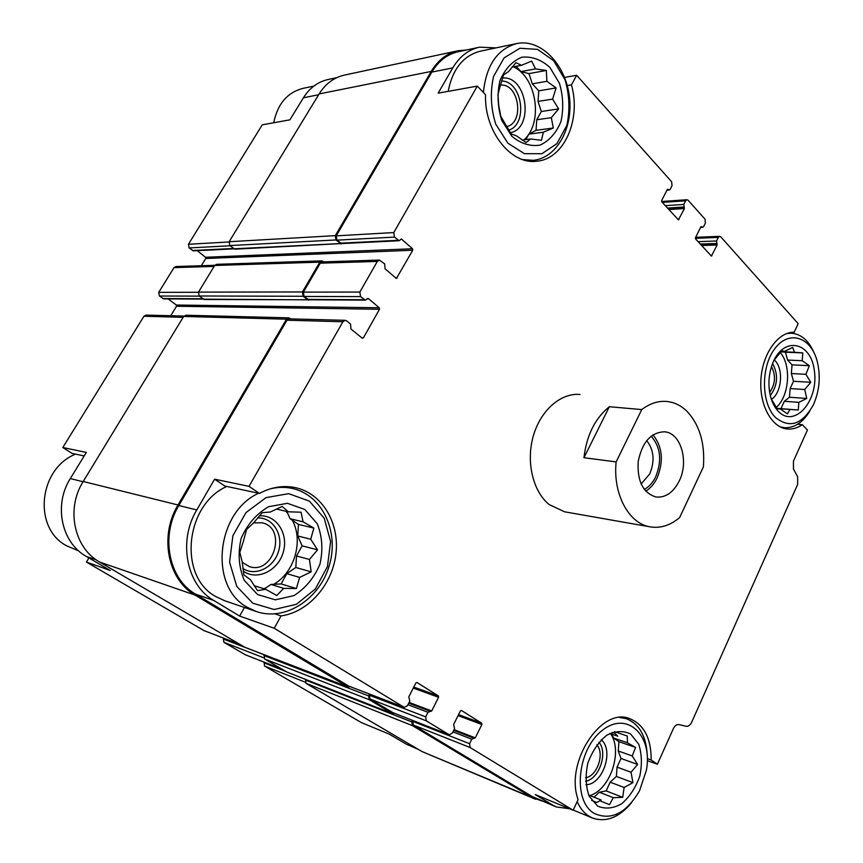 <?xml version="1.0" encoding="UTF-8"?>
<svg xmlns="http://www.w3.org/2000/svg" width="863" height="863" viewBox="0 0 863 863"><rect width="100%" height="100%" fill="white"/><g stroke="black" fill="none" stroke-linecap="round" stroke-linejoin="round"><path stroke-width="1.29" d="M233.895 248.857L193.355 250.853L189.105 247.94L188.436 244.272L262.287 124.811L289.903 119.838L303.409 97.778L318.63 94.736M412.946 720.551L413.161 724.952L532.525 796.722L552.827 805.179L535.243 794.564L573.161 810.26L578.091 799.602C564.531 762.601 601.446 706.495 629.742 718.642C644.046 724.575 651.198 738.361 651.187 760.001L657.39 764.23L673.377 728.609C674.877 725.621 676.743 724.284 678.954 724.586L686.161 726.29C688.35 726.581 690.184 725.254 691.651 722.299L797.649 484.413L797.617 476.603L793.464 469.041L793.442 461.166L807.423 430.011L802.299 424.672L797.617 424.262M802.299 424.672C797.477 428.016 792.482 429.461 787.336 428.997C771.554 427.681 759.062 404.715 760.95 379.03C762.622 353.334 778.264 331.759 794.187 332.244L798.167 323.636L720.778 236.85L719.688 236.333L718.307 237.411L716.549 240.982L717.153 244.973L711.403 256.095L695.61 238.965L695.481 237.703L700.864 226.861L702.709 227.303L703.636 226.581L705.416 222.988L705.039 219.213L688.178 200.302L686.97 199.741L685.589 200.809L683.766 204.445L684.413 208.566L678.437 219.86L661.802 201.845L661.662 200.54L667.282 189.515L669.257 190.022L670.184 189.31L672.04 185.653L671.63 181.759L576.678 75.286L571.435 84.876L567.239 85.577M564.542 77.411L576.678 75.286M571.435 84.876C581.457 119.817 563.787 159.428 536.581 161.219C511.004 164.887 484.154 131.305 485.535 94.693L477.304 86.117L438.134 93.161L452.773 67.897C459.623 56.451 468.577 49.536 479.612 47.174L496.02 47.886M651.187 760.001L647.369 758.663M657.39 764.23L647.347 760.681M418.566 749.526L406.128 744.068L389.116 734.079L361.435 722.622L264.499 666.031L305.103 682.126M88.911 557.94L86.44 562.072L110.27 570.475L86.376 556.462L96.289 559.882M84.175 455.955L71.985 453.345L62.805 447.509L86.343 452.417L70.324 478.577C53.387 504.952 61.478 542.784 86.376 556.462M281.014 615.923L274.251 628.286L239.655 616.085L213.668 600.4C186.484 585.125 177.875 541.069 196.775 509.957L214.607 479.181L224.812 486.031L259.439 493.431C271.252 487.142 283.118 485.189 295.06 487.573C321.856 493.107 339.504 522.439 335.998 553.302C332.708 584.165 308.781 612.104 281.014 615.923L275.07 613.917M244.434 607.476L239.655 616.085M214.607 479.181L249.04 486.365L259.439 493.431M458.07 715.61L481.867 724.478L475.297 737.865L471.781 739.203L469.569 743.69L470.141 747.541L573.161 810.26M552.827 805.179L556.257 806.927L569.548 808.76M532.525 796.722L556.257 806.927M478.717 47.368L458.469 51.694C447.509 54.035 438.631 60.831 431.834 72.093L336.246 235.847L336.915 240.141L341.511 243.571L399.138 240.745L401.371 238.997L412.536 248.749L412.751 250.238L396.408 278.469L385.092 268.857L384.661 263.884L379.407 260.087L377.314 261.435L359.86 292.05L360.561 296.613L365.286 300.13L368.274 298.49L379.278 307.767L379.504 309.267L363.409 337.843L362.158 338.134L350.961 328.997L350.507 323.992L346.732 320.896L345.265 320.324L342.913 321.759L249.04 486.365M477.304 86.117L393.787 232.568L394.456 237.109L399.138 240.745M345.265 320.324L289.288 318.857L287.001 320.205L178.835 505.513C160.194 535.934 168.738 579.105 195.631 594.176L348.684 686.063M274.251 628.286L404.24 707.39L407.422 705.718L409.785 701.08L408.803 696.829L415.858 682.989L417.002 682.493L438.393 695.956L438.598 697.282L431.705 710.972L427.994 712.277L425.686 716.873L426.3 720.853L449.278 734.812L452.309 733.14L454.564 728.609L453.647 724.51L460.378 710.972L461.36 710.422L481.683 723.194L481.867 724.478M650.119 526.851C628.814 523.658 612.73 494.024 616.139 461.921L641.759 409.58C649.807 403.463 658.113 400.745 666.678 401.446C674.1 402.18 680.756 405.362 686.657 410.982C699.559 424.553 705.136 443.204 703.377 466.948L679.634 517.573C670.314 525.438 660.475 528.523 650.119 526.851L564.521 511.781L549.3 504.639C533.021 491.683 525.869 462.093 533.237 436.236C540.497 410.335 560.853 392.633 580.012 394.477L579.505 394.434M457.325 50.917L344.801 75.016C334.175 77.303 325.61 83.603 319.116 93.938L229.148 241.726L229.817 245.567L234.855 249.17L342.266 243.539M323.884 261.845L321.845 260.874L216.602 264.326L214.693 265.47L198.468 292.126L199.17 295.987L204.229 299.493L309.537 299.774M290.874 318.9L288.792 317.843L185.804 315.243L183.668 316.451L83.204 481.489C65.739 508.814 74.045 547.962 99.644 562.04L244.768 647.239M223.808 638.221L223.334 639.062L264.326 654.823L264.553 658.987L287.088 672.137M197.185 250.658L205.534 257.271L412.536 248.749M201.316 265.728L205.75 258.479L205.534 257.271M379.407 260.087L322.32 261.899L320.292 263.172L303.388 292.126L304.1 296.451L308.706 299.774L365.286 300.13M168.134 298.878L176.3 305.027L379.278 307.767M170.712 315.739L176.527 306.246L176.3 305.027M369.914 694.23L369.396 695.233L370.022 699.019L392.881 712.655M466.117 50.054L458.231 50.723C447.099 53.107 438.091 60.011 431.198 71.435L335.297 235.642L335.977 239.946L341.263 243.981M321.845 260.874L319.817 262.147L302.417 291.953L303.118 296.279L308.469 300.195M288.792 317.843L286.505 319.191L178.005 504.974C159.051 535.912 167.756 579.817 195.103 595.114L347.951 686.905L350.292 686.711M369.558 694.089L368.62 695.902L369.245 699.688L392.234 713.496L394.434 713.291M412.611 720.422L411.834 721.943L412.417 725.621L532.147 797.52L542.266 801.091M305.675 679.472L305.977 683.334L422.007 751.554L535.599 799.267M264.261 662.212L264.499 666.031M336.818 77.638L328.501 79.418C318.113 81.64 309.741 87.756 303.409 97.778M214.801 265.308L175.847 266.538L174.002 267.638L158.727 292.341L159.418 296.02L163.679 298.857L203.237 299.105M183.927 316.085L146.03 315.092L143.948 316.246L62.805 447.509M86.44 562.072L203.992 630.594M223.334 639.062L223.949 642.352L245.405 654.79M448.167 91.359C452.633 68.857 463.431 55.448 480.562 51.133L516.214 43.657M269.979 488.933C277.454 487.066 284.779 486.872 291.942 488.361C322.018 494.521 339.321 531.209 329.472 564.866C320.162 598.663 285.513 621.759 256.235 611.5L224.725 600.756L215.826 596.57C178.026 576.506 185.092 504.704 226.796 486.452M252.773 603.215L236.742 586.344L229.569 562.158L232.891 535.686L246.009 512.568L266.041 497.617L288.684 493.658L309.386 501.133L324.229 518.253L330.605 541.554L327.433 566.678L315.329 588.998L296.408 604.305L274.121 609.505L252.773 603.215M257.584 594.521L244.326 580.454C238.749 567.401 237.692 553.388 241.155 538.404C247.325 524.337 256.473 513.776 268.62 506.7L287.476 503.312L304.768 509.461L317.217 523.712C322.287 536.408 323.194 549.914 319.925 564.219C314.218 577.757 305.556 588.221 293.927 595.61L275.329 599.85L257.584 594.521M256.235 611.5L247.174 607.228C208.695 586.7 216.063 512.288 258.587 493.258M243.474 541.036L239.806 552.374L242.233 562.018L243.873 574.844L250.443 579.72L257.519 590.616L265.696 589.31L276.775 595.524L283.7 588.361L296.365 588.555L299.644 577.401L311.176 571.845L309.461 559.472L317.541 549.817L310.712 539.213L313.884 528.091L303.064 521.802L301.047 512.212L288.361 511.791L282.179 506.462L270.346 512.007L262.179 512.698L253.841 522.665L246.559 529.504L243.474 541.036M264.391 588.9L270.95 584.434L281.122 583.927L286.775 573.658L295.804 567.498L296.516 555.977L302.104 545.837L297.735 535.988L298.447 524.424L290.119 518.782L286.872 511.457M285.826 511.209L287.67 513.258M292.352 520.292C303.625 540.842 294.596 572.363 273.819 584.294M265.588 588.081L263.647 588.663M259.353 515.847C276.203 514.564 288.598 533.42 283.409 551.673C278.684 570.044 258.156 580.81 244.067 571.694L243.258 571.166M257.573 517.94C272.719 517.239 283.549 534.445 278.684 550.831C274.218 567.325 255.707 576.808 243.042 568.588L242.881 568.49M253.625 522.849L262.19 522.805C287.303 528.08 273.776 574.909 249.407 566.635L242.255 562.352M594.283 813.442C572.169 800.95 577.228 749.127 602.471 730.26C627.207 710.443 652.978 735.33 646.398 770.238L639.548 790.735C626.279 813.324 611.187 820.886 594.283 813.442M597.638 806.107L589.138 796.128C585.707 786.301 585.276 775.287 587.854 763.086C592.18 751.371 598.437 742.115 606.624 735.33C615.233 730.875 623.237 730.432 630.626 734.025L638.696 744.176C641.856 753.82 642.212 764.521 639.753 776.258C635.675 787.606 629.688 796.754 621.781 803.701C613.323 808.512 605.276 809.311 597.638 806.107M631.619 802.644C619.192 817.498 606.171 822.633 592.557 818.048L589.235 816.355C584.078 813.162 580.065 808.232 577.174 801.565M619.774 717.52L626.279 718.696C639.375 723.981 646.376 736.312 647.272 755.708M591.651 800.422L596.818 802.482L601.231 800.055L588.652 795.06M599.677 800.735L609.526 804.661L613.248 797.671L622.719 797.336L624.111 787.477L632.946 782.633L631.026 772.245L637.628 764.445L632.234 755.945L635.578 747.434L627.433 742.773L627.272 736.01L614.391 731.63M609.785 733.464L617.789 736.204L614.801 733.27L612.191 732.385M593.992 797.175L599.332 792.234L606.171 790.907L610.163 782.18L616.355 776.43L617.045 767.121L621.004 758.48L618.242 750.993L618.933 741.673L613.431 737.941L612.061 734.24M610.648 733.755C622.967 751.317 610.368 789.429 589.936 795.567M601.241 739.764C614.348 750.346 602.676 784.952 585.934 784.694M598.933 742.223C608.167 752.655 599.235 779.095 585.632 781.242M596.818 744.834C604.909 753.496 597.185 776.301 585.578 777.79M78.749 550.918L66.721 545.858C32.74 528.264 38.447 468.792 75.62 454.121M507.919 143.226L495.74 124.143C490.756 108.166 490.022 92.265 493.56 76.451L504.111 57.864L519.914 48.252L537.627 49.385L553.679 60.723L565.038 79.784C569.526 95.2 570.109 110.442 566.797 125.491L556.959 143.614L541.921 153.722L524.445 153.69L507.919 143.226M511.802 136.214L501.716 120.313C497.595 107.044 497.002 93.84 499.925 80.723C504.941 69.029 512.223 61.187 521.781 57.217C531.867 56.203 541.252 59.623 549.936 67.465L559.451 83.355C563.226 96.246 563.722 108.986 560.95 121.575C556.268 132.924 549.321 140.766 540.13 145.103C530.249 146.656 520.81 143.7 511.802 136.214M483.399 92.47C486.236 65.178 497.455 48.846 517.056 43.474C540.885 38.695 565.405 64.337 569.31 95.998C573.636 127.616 556.894 158.123 533.248 160.313L522.719 159.601M775.481 417.476C761.22 403.442 760.691 367.217 774.672 348.835C788.372 329.99 810.066 336.376 816.808 359.871C820.929 375.211 819.785 390.173 813.399 404.758C802.331 424.585 789.699 428.825 775.481 417.476M778.297 411.317C774.251 407.056 771.457 401.219 769.925 393.798C768.113 384.024 768.825 374.413 772.061 364.963C782.202 335.556 811.209 340.831 814.413 371.155C818.707 400.885 794.521 428.631 778.297 411.317M786.635 333.593L791.263 333.194C801.101 333.981 808.685 340.464 813.992 352.654M809.731 411.22C802.633 422.719 794.122 428.21 784.197 427.681L779.958 426.764M273.711 122.751C277.606 103.733 287.498 92.244 303.388 88.285L313.83 86.095M771.209 398.803L777.185 408.803L780.152 408.911L787.434 413.852L789.915 409.472L798.232 410.011L798.868 402.352L806.732 398.469L804.694 389.515L810.789 382.298L805.913 374.326L809.354 365.685L802.202 360.712L802.784 352.913L794.467 352.255L792.709 347.422L784.704 351.284L781.759 350.831L773.992 360.346M776.905 408.415L780.972 408.641L784.338 401.273L789.462 397.239L790.152 388.566L793.496 381.263L791.349 373.528L792.04 364.844L787.606 360.054L785.438 352.223L780.875 351.77M780.228 352.471C791.598 365.481 789.354 396.052 776.247 407.465M774.262 359.914C783.831 367.929 782.061 392.557 771.468 399.353M772.59 363.55C778.523 374.639 777.768 385.308 770.314 395.567M771.511 366.602C775.988 375.524 775.373 384.132 769.677 392.417M500.087 86.483L497.94 94.628L498.782 105.653L500.745 116.289L511.112 133.841L516.635 135.966L526.052 142.557L530.702 138.965L541.457 140.324L543.345 132.222L553.312 128.004L551.317 117.67L558.631 108.911L552.611 99.116L556.106 87.929L546.883 81.305L546.311 70.453L535.545 68.9L531.662 61.111L521.479 65.286L515.977 62.654L508.447 71.672L503.55 74.898L500.087 86.483M525.847 139.59L528.846 134.143L536.031 130.335L536.764 119.752L541.317 111.5L538.037 101.424L538.771 90.831L532.309 83.84L528.976 73.614L520.993 71.597L516.106 66.311M513.399 66.829C537.013 77.411 543.345 123.064 524.003 139.817M502.471 78.015C527.131 75.383 534.445 128.317 510.313 132.708M501.522 81.014C522.342 80.895 528.426 124.38 508.631 130.184M500.411 85.103C519.148 82.956 524.866 123.269 506.462 126.645M522.234 140.043L530.702 138.965M528.846 134.143L543.345 132.222M536.031 130.335L553.312 128.004M536.764 119.752L551.317 117.67M541.317 111.5L558.631 108.911M538.037 101.424L552.611 99.116M538.771 90.831L556.106 87.929M532.309 83.84L546.883 81.305M528.976 73.614L546.311 70.453M520.993 71.597L535.545 68.9M512.104 67.077L521.479 65.286M254.164 585.686L265.696 589.31M270.95 584.434L283.7 588.361M281.122 583.927L296.365 588.555M286.775 573.658L299.644 577.401M295.804 567.498L311.176 571.845M296.516 555.977L309.461 559.472M302.104 545.837L317.541 549.817M297.735 535.988L310.712 539.213M298.447 524.424L313.884 528.091M290.119 518.782L303.064 521.802M276.343 509.062L288.361 511.791M599.332 792.234L613.248 797.671M606.171 790.907L622.719 797.336M610.163 782.18L624.111 787.477M616.355 776.43L632.946 782.633M617.045 767.121L631.026 772.245M621.004 758.48L637.628 764.445M618.242 750.993L632.234 755.945M618.933 741.673L635.578 747.434M613.431 737.941L627.433 742.773M777.088 408.674L780.152 408.911M776.927 408.447L789.915 409.472M780.972 408.641L798.232 410.011M784.338 401.273L798.868 402.352M789.462 397.239L806.732 398.469M790.152 388.566L804.694 389.515M793.496 381.263L810.789 382.298M791.349 373.528L805.913 374.326M792.04 364.844L809.354 365.685M787.606 360.054L802.202 360.712M785.438 352.223L802.784 352.913M780.929 351.716L794.467 352.255M781.447 351.155L784.704 351.284M679.246 480.971C673.323 492.525 665.578 497.875 656.009 497.012C643.011 492.978 637.077 481.101 638.21 461.414C642.223 442.104 651.026 432.234 664.618 431.802C680.875 432.859 689.149 461.478 679.246 480.971M616.139 461.921L583.96 457.724C586.603 435.286 595.06 418.285 609.332 406.721L641.759 409.58M583.96 457.724L609.332 406.721M652.957 434.833C662.482 446.646 663.874 461.015 657.142 477.919C654.23 483.906 650.422 488.329 645.718 491.187M651.112 436.16C660.594 446.915 662.137 460.432 655.761 476.678C652.849 482.633 649.03 486.883 644.283 489.44M646.667 440.605C653.938 449.796 654.974 460.885 649.763 473.884L641.101 484.014M413.161 724.952L470.141 747.541M431.834 72.093L452.773 67.897M336.246 235.847L393.787 232.568M287.001 320.205L342.913 321.759M178.835 505.513L196.775 509.957M195.631 594.176L213.668 600.4M348.069 685.826L403.949 707.25M412.579 721.285L469.569 743.69M695.362 238.328L718.307 237.411M698.081 241.683L716.549 240.982M700.249 244.056L716.797 243.463M700.486 244.326L717.034 243.733M701.576 245.513L717.153 244.973M710.896 255.75L711.878 255.728M700.961 226.71L701.705 226.678M700.799 227.001L701.953 226.947M662.309 202.395L685.589 200.809M665.276 205.653L683.766 204.445M667.466 208.059L684.025 207.001M667.714 208.328L684.283 207.282M668.814 209.536L684.413 208.566M677.93 219.547L678.911 219.493M667.347 189.418L668.167 189.353M667.175 189.731L668.415 189.633M336.915 240.141L394.456 237.109M340.432 243.172L398.048 240.324M400.831 239.267L401.91 239.202M205.75 258.479L412.751 250.238M395.632 278.037L397.109 278.015M320.292 263.172L377.314 261.435M303.388 292.126L359.86 292.05M304.1 296.451L360.561 296.613M307.724 299.407L364.283 299.741M367.25 298.479L368.274 298.49M176.527 306.246L379.504 309.267M361.716 337.767L363.409 337.843M413.776 687.067L438.393 695.956M413.258 688.091L438.598 697.282M409.094 702.439L431.705 710.972M430.054 711.166L408.738 703.118L429.839 711.112M407.951 704.672L427.994 712.277M369.396 695.233L425.686 716.873M370.022 699.019L426.3 720.853M392.352 712.45L449.019 734.683M458.566 714.607L481.683 723.194M454.046 729.656L475.297 737.865M453.69 730.357L473.55 738.038M452.935 731.878L471.781 739.203M305.977 683.334L412.417 725.621M422.007 751.554L532.147 797.52M319.116 93.938L431.198 71.435M229.148 241.726L335.297 235.642M229.817 245.567L335.977 239.946M233.841 248.814L340.195 243.582M214.693 265.47L319.817 262.147M198.468 292.126L302.417 291.953M199.17 295.987L303.118 296.279M203.301 299.159L307.487 299.828M183.668 316.451L286.505 319.191M83.204 481.489L178.005 504.974M99.644 562.04L195.103 595.114M244.197 647.023L347.951 686.905M263.927 655.546L368.62 695.902M264.553 658.987L369.245 699.688M286.581 671.932L392.234 713.496M305.394 680.001L411.834 721.943M263.927 662.827L285.567 671.338M406.128 744.068L416.937 748.566M188.436 244.272L229.019 241.964M189.105 247.94L230.076 245.772M192.373 250.518L233.42 248.479M174.002 267.638L214.121 266.408M158.727 292.341L198.382 292.277M159.418 296.02L199.364 296.138M162.773 298.533L202.805 298.771M143.948 316.246L183.129 317.325M70.324 478.577L83.042 481.737M203.431 630.378L239.245 644.111M223.949 642.352L263.647 657.757M244.909 654.596L281.521 668.965M695.675 237.314L719.688 236.333M700.594 227.401L702.709 227.303M661.608 201.489L686.97 199.741M666.937 190.205L669.257 190.022M348.361 685.966L404.24 707.39M392.611 712.579L449.278 734.812M453.701 730.346L473.744 738.092M244.477 647.153L348.231 687.045M286.829 672.05L392.482 713.625M203.7 630.508L239.385 644.186M245.146 654.704L281.64 669.03M295.06 487.573L294.38 487.433M291.284 488.221L283.28 486.613M626.279 718.696L622.374 717.423M592.557 818.048L573.248 810.055M533.248 160.313L527.929 160.896M790.961 333.194L788.07 333.107M784.197 427.681L781.306 427.412"/></g></svg>
